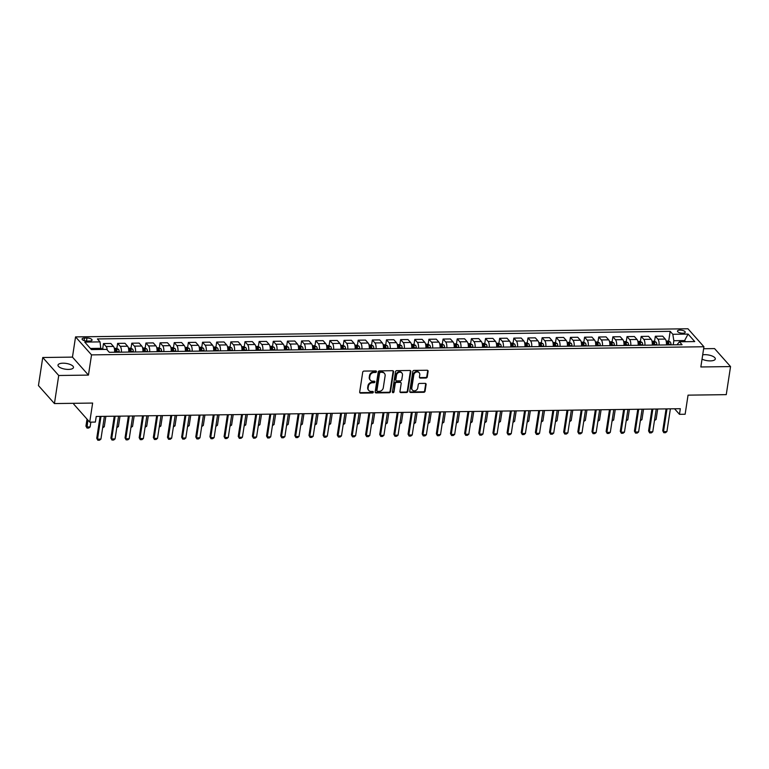 <?xml version="1.0" encoding="UTF-8"?>
<svg xmlns="http://www.w3.org/2000/svg" width="769" height="769" viewBox="0 0 769 769"><rect width="100%" height="100%" fill="white"/><g stroke="black" fill="none" stroke-linecap="round" stroke-linejoin="round"><path stroke-width="1.15" d="M376.464 371.687A0.836 0.711 138.4 0 0 375.801 370.927L363.997 371.091A1.202 1.019 138.4 0 0 362.718 372.206L359.681 392.046A1.202 1.019 138.4 0 0 360.623 393.132L372.427 392.978A0.836 0.711 138.4 0 0 372.667 391.431L371.139 391.45A3.845 3.259 138.4 0 1 368.803 390.479A3.845 3.259 138.4 0 1 368.12 387.97L368.38 386.317A3.845 3.259 138.4 0 1 372.475 382.741L374.003 382.722A0.836 0.711 138.4 0 0 374.234 381.184L372.705 381.203A3.845 3.259 138.4 0 1 370.37 380.222A3.845 3.259 138.4 0 1 369.687 377.723L369.947 376.07A3.845 3.259 138.4 0 1 374.042 372.494L375.57 372.475A0.836 0.711 138.4 0 0 376.464 371.687M370.37 380.222L369.947 379.742A3.845 3.259 138.4 0 1 369.264 377.233L369.514 375.58A3.845 3.259 138.4 0 1 373.609 372.004L375.137 371.985A0.836 0.711 138.4 0 0 376.031 370.966M359.729 392.546A1.202 1.019 138.4 0 0 360.19 392.642L371.994 392.488A0.836 0.711 138.4 0 0 372.888 391.459M368.803 390.479L368.37 389.989A3.845 3.259 138.4 0 1 367.688 387.489L367.947 385.836A3.845 3.259 138.4 0 1 372.042 382.26L373.571 382.241A0.836 0.711 138.4 0 0 374.465 381.213M702.039 359.113A7.834 2.913 8.7 0 0 710.325 360.892A7.834 2.913 8.7 0 0 715.305 358.96A7.834 2.913 8.7 0 0 704.798 354.672A7.834 2.913 8.7 0 0 702.693 354.855M62.971 363.189A7.834 2.913 8.7 0 0 57.992 365.112A7.834 2.913 8.7 0 0 68.499 369.408A7.834 2.913 8.7 0 0 73.478 367.486A7.834 2.913 8.7 0 0 62.971 363.189M679.969 330.103A3.912 1.451 8.7 0 0 677.479 331.064A3.912 1.451 8.7 0 0 682.737 333.217A3.912 1.451 8.7 0 0 685.227 332.256A3.912 1.451 8.7 0 0 679.969 330.103M425.978 378.021A1.202 1.019 138.4 0 0 427.256 376.897L428.102 371.331A1.202 1.019 138.4 0 0 427.16 370.245L414.049 370.418A1.202 1.019 138.4 0 0 412.77 371.542L409.742 391.383A1.202 1.019 138.4 0 0 410.684 392.469L423.796 392.296A1.202 1.019 138.4 0 0 425.074 391.171L426.103 384.452A1.202 1.019 138.4 0 0 425.161 383.366L419.547 383.443A1.202 1.019 138.4 0 0 418.269 384.558L417.759 387.893A3.211 2.72 138.4 0 1 415.52 390.633A3.211 2.72 138.4 0 1 412.386 390.066A3.211 2.72 138.4 0 1 411.809 387.97L413.809 374.907A3.211 2.72 138.4 0 1 416.048 372.167A3.211 2.72 138.4 0 1 419.182 372.734A3.211 2.72 138.4 0 1 419.759 374.83L419.422 377.002A1.202 1.019 138.4 0 0 420.364 378.088L425.978 378.021L425.545 377.531A1.202 1.019 138.4 0 0 426.824 376.416L427.679 370.85A1.202 1.019 138.4 0 0 427.631 370.35M58.723 375.493L88.445 375.099L72.459 357.114L42.747 357.508L58.723 375.493L54.436 403.562L92.636 403.062L89.713 422.152L95.375 422.075L96.231 416.462L680.325 408.704L679.469 414.318L685.131 414.241L688.053 395.151L726.253 394.641L730.55 366.573L714.564 348.588L703.625 348.732M88.445 375.099L91.53 354.884L703.933 346.752L700.838 366.967L730.55 366.573M393.555 371.792A1.202 1.019 138.4 0 0 392.613 370.706L379.502 370.879A1.202 1.019 138.4 0 0 378.223 371.994L375.185 391.834A1.202 1.019 138.4 0 0 376.128 392.921L389.239 392.748A1.202 1.019 138.4 0 0 390.517 391.632L393.555 371.792L393.122 371.312A1.202 1.019 138.4 0 0 393.074 370.812M396.775 370.648L409.887 370.475A1.202 1.019 138.4 0 1 410.829 371.562L407.791 391.402A1.202 1.019 138.4 0 1 406.513 392.517L400.899 392.594A1.202 1.019 138.4 0 1 399.957 391.508L401.187 383.462A1.202 1.019 138.4 0 0 400.245 382.376L396.525 382.424A1.202 1.019 138.4 0 0 395.247 383.539L393.968 391.921A0.836 0.711 138.4 0 1 392.411 391.94L395.497 371.763A1.202 1.019 138.4 0 1 396.775 370.648M54.436 403.562L38.45 385.577L42.747 357.508M87.166 341.071L89.656 341.042A3.797 1.413 8.7 0 0 92.069 340.109A3.797 1.413 8.7 0 0 86.974 338.024L84.484 338.062A3.797 1.413 8.7 0 0 82.072 338.994A3.797 1.413 8.7 0 0 87.166 341.071M91.53 354.884L75.554 336.899L687.947 328.767L703.933 346.752M668.684 341.205L670.193 331.343L97.413 338.946L100.028 341.888L84.744 342.09L91.396 349.578L106.68 349.376L109.294 352.317L682.065 344.714L679.45 341.772L676.97 344.781M670.193 331.343L672.808 334.284L688.082 334.082L694.734 341.571L679.45 341.772M73.862 403.312L73.737 404.158L89.713 422.152M72.459 357.114L75.554 336.899M674.548 408.781L679.469 414.318M100.028 341.888L100.893 349.453M101.066 348.319L90.406 348.463M684.429 341.705L684.593 340.58L673.846 340.715L673.211 344.829M685.583 341.686L684.593 340.58L688.082 334.082M102.7 348.722L103.488 343.57L106.093 346.511A4.893 1.855 89.2 0 1 107.218 349.982M114.571 352.24A4.893 1.855 89.2 0 0 113.456 346.415L110.842 343.474L103.488 343.57M116.282 352.221L116.388 351.529M116.85 348.53L117.638 343.387L120.243 346.329A4.893 1.855 89.2 0 1 121.358 352.154M128.721 352.058A4.893 1.855 89.2 0 0 127.606 346.223L124.991 343.291L117.638 343.387M130.432 352.029L130.538 351.346M130.999 348.347L131.787 343.195L134.392 346.137A4.893 1.855 89.2 0 1 135.507 351.962M142.871 351.866A4.893 1.855 89.2 0 0 141.756 346.04L139.141 343.099L131.787 343.195M144.582 351.846L144.687 351.154M145.149 348.155L145.937 343.012L148.542 345.954A4.893 1.855 89.2 0 1 149.657 351.779M157.02 351.683A4.893 1.855 89.2 0 0 155.905 345.848L153.291 342.907L145.937 343.012M158.731 351.654L158.837 350.972M159.298 347.973L160.087 342.82L162.692 345.762A4.893 1.855 89.2 0 1 163.807 351.587M171.17 351.491A4.893 1.855 89.2 0 0 170.055 345.666L167.44 342.724L160.087 342.82M172.881 351.471L172.987 350.779M173.448 347.78L174.236 342.638L176.841 345.569A4.893 1.855 89.2 0 1 177.956 351.404M185.319 351.308A4.893 1.855 89.2 0 0 184.204 345.473L181.59 342.532L174.236 342.638M187.03 351.279L187.136 350.597M187.598 347.598L188.386 342.445L190.991 345.387A4.893 1.855 89.2 0 1 192.106 351.212M199.469 351.116A4.893 1.855 89.2 0 0 198.354 345.291L195.739 342.349L188.386 342.445M201.18 351.097L201.286 350.404M201.747 347.405L202.535 342.253L205.14 345.194A4.893 1.855 89.2 0 1 206.255 351.029M213.619 350.933A4.893 1.855 89.2 0 0 212.504 345.098L209.889 342.157L202.535 342.253M215.33 350.904L215.435 350.212M215.897 347.213L216.685 342.07L219.29 345.012A4.893 1.855 89.2 0 1 220.405 350.837M227.768 350.741A4.893 1.855 89.2 0 0 226.653 344.916L224.039 341.974L216.685 342.07M229.479 350.722L229.585 350.03M230.046 347.03L230.835 341.878L233.44 344.82A4.893 1.855 89.2 0 1 234.555 350.654M241.918 350.549A4.893 1.855 89.2 0 0 240.803 344.723L238.188 341.782L230.835 341.878M243.629 350.529L243.735 349.837M244.196 346.838L244.984 341.696L247.589 344.637A4.893 1.855 89.2 0 1 248.704 350.462M256.067 350.366A4.893 1.855 89.2 0 0 254.952 344.541L252.338 341.599L244.984 341.696M257.778 350.347L257.884 349.655M258.346 346.656L259.134 341.503L261.739 344.445A4.893 1.855 89.2 0 1 262.854 350.279M270.217 350.174A4.893 1.855 89.2 0 0 269.102 344.349L266.487 341.407L259.134 341.503M271.928 350.155L272.034 349.462M272.495 346.463L273.283 341.321L275.888 344.262A4.893 1.855 89.2 0 1 277.003 350.087M284.367 349.991A4.893 1.855 89.2 0 0 283.252 344.166L280.637 341.225L273.283 341.321M286.078 349.962L286.183 349.28M286.645 346.281L287.433 341.128L290.038 344.07A4.893 1.855 89.2 0 1 291.153 349.895M298.516 349.799A4.893 1.855 89.2 0 0 297.401 343.974L294.787 341.032L287.433 341.128M300.227 349.78L300.333 349.088M300.794 346.088L301.583 340.946L304.188 343.887A4.893 1.855 89.2 0 1 305.303 349.712M312.666 349.616A4.893 1.855 89.2 0 0 311.551 343.781L308.936 340.84L301.583 340.946M314.377 349.587L314.483 348.905M314.944 345.906L315.732 340.754L318.337 343.695A4.893 1.855 89.2 0 1 319.452 349.52M326.815 349.424A4.893 1.855 89.2 0 0 325.7 343.599L323.086 340.657L315.732 340.754M328.526 349.405L328.632 348.713M329.094 345.714L329.882 340.571L332.487 343.503A4.893 1.855 89.2 0 1 333.602 349.337M340.965 349.241A4.893 1.855 89.2 0 0 339.85 343.407L337.235 340.465L329.882 340.571M342.676 349.213L342.782 348.53M343.243 345.531L344.031 340.379L346.636 343.32A4.893 1.855 89.2 0 1 347.751 349.145M355.115 349.049A4.893 1.855 89.2 0 0 354 343.224L351.385 340.283L344.031 340.379M356.826 349.03L356.931 348.338M357.393 345.339L358.181 340.186L360.786 343.128A4.893 1.855 89.2 0 1 361.901 348.963M369.264 348.866A4.893 1.855 89.2 0 0 368.149 343.032L365.535 340.09L358.181 340.186M370.975 348.838L371.081 348.146M371.542 345.146L372.331 340.004L374.936 342.945A4.893 1.855 89.2 0 1 376.051 348.77M383.414 348.674A4.893 1.855 89.2 0 0 382.299 342.849L379.684 339.908L372.331 340.004M385.125 348.655L385.231 347.963M385.692 344.964L386.48 339.811L389.085 342.753A4.893 1.855 89.2 0 1 390.2 348.588M397.563 348.492A4.893 1.855 89.2 0 0 396.448 342.657L393.834 339.715L386.48 339.811M399.274 348.463L399.38 347.771M399.842 344.772L400.63 339.629L403.235 342.57A4.893 1.855 89.2 0 1 404.35 348.395M411.713 348.299A4.893 1.855 89.2 0 0 410.598 342.474L407.983 339.533L400.63 339.629M413.424 348.28L413.53 347.588M413.991 344.589L414.779 339.437L417.384 342.378A4.893 1.855 89.2 0 1 418.499 348.213M425.863 348.107A4.893 1.855 89.2 0 0 424.748 342.282L422.133 339.34L414.779 339.437M427.574 348.088L427.679 347.396M428.141 344.397L428.929 339.254L431.534 342.195A4.893 1.855 89.2 0 1 432.649 348.021M440.012 347.924A4.893 1.855 89.2 0 0 438.897 342.099L436.283 339.158L428.929 339.254M441.723 347.905L441.829 347.213M442.29 344.214L443.079 339.062L445.684 342.003A4.893 1.855 89.2 0 1 446.799 347.828M454.162 347.732A4.893 1.855 89.2 0 0 453.047 341.907L450.432 338.966L443.079 339.062M455.873 347.713L455.979 347.021M456.44 344.022L457.228 338.879L459.833 341.821A4.893 1.855 89.2 0 1 460.948 347.646M468.311 347.55A4.893 1.855 89.2 0 0 467.196 341.715L464.582 338.773L457.228 338.879M470.022 347.521L470.128 346.838M470.59 343.839L471.378 338.687L473.983 341.628A4.893 1.855 89.2 0 1 475.098 347.453M482.461 347.357A4.893 1.855 89.2 0 0 481.346 341.532L478.731 338.591L471.378 338.687M484.172 347.338L484.278 346.646M484.739 343.647L485.527 338.504L488.132 341.446A4.893 1.855 89.2 0 1 489.247 347.271M496.611 347.175A4.893 1.855 89.2 0 0 495.496 341.34L492.881 338.398L485.527 338.504M498.322 347.146L498.427 346.463M498.889 343.464L499.677 338.312L502.282 341.253A4.893 1.855 89.2 0 1 503.397 347.079M510.76 346.982A4.893 1.855 89.2 0 0 509.645 341.157L507.031 338.216L499.677 338.312M512.471 346.963L512.577 346.271M513.038 343.272L513.827 338.12L516.432 341.061A4.893 1.855 89.2 0 1 517.547 346.896M524.91 346.8A4.893 1.855 89.2 0 0 523.795 340.965L521.18 338.024L513.827 338.12M526.621 346.771L526.727 346.088M527.188 343.08L527.976 337.937L530.581 340.878A4.893 1.855 89.2 0 1 531.696 346.704M539.059 346.608A4.893 1.855 89.2 0 0 537.944 340.782L535.33 337.841L527.976 337.937M540.77 346.588L540.876 345.896M541.338 342.897L542.126 337.745L544.731 340.686A4.893 1.855 89.2 0 1 545.846 346.521M553.209 346.425A4.893 1.855 89.2 0 0 552.094 340.59L549.479 337.649L542.126 337.745M554.92 346.396L555.026 345.704M555.487 342.705L556.275 337.562L558.88 340.504A4.893 1.855 89.2 0 1 559.995 346.329M567.359 346.233A4.893 1.855 89.2 0 0 566.244 340.407L563.629 337.466L556.275 337.562M569.07 346.213L569.175 345.521M569.637 342.522L570.425 337.37L573.03 340.311A4.893 1.855 89.2 0 1 574.155 346.146M581.508 346.04A4.893 1.855 89.2 0 0 580.393 340.215L577.779 337.274L570.425 337.37M583.219 346.021L583.325 345.329M583.786 342.33L584.575 337.187L587.18 340.129A4.893 1.855 89.2 0 1 588.304 345.954M595.658 345.858A4.893 1.855 89.2 0 0 594.543 340.033L591.928 337.091L584.575 337.187M597.369 345.839L597.475 345.146M597.936 342.147L598.724 336.995L601.329 339.936A4.893 1.855 89.2 0 1 602.454 345.771M609.807 345.666A4.893 1.855 89.2 0 0 608.692 339.84L606.078 336.899L598.724 336.995M611.518 345.646L611.624 344.954M612.086 341.955L612.874 336.812L615.479 339.754A4.893 1.855 89.2 0 1 616.603 345.579M623.957 345.483A4.893 1.855 89.2 0 0 622.842 339.648L620.227 336.716L612.874 336.812M625.668 345.454L625.774 344.772M626.235 341.772L627.023 336.62L629.628 339.562A4.893 1.855 89.2 0 1 630.753 345.387M638.107 345.291A4.893 1.855 89.2 0 0 636.992 339.465L634.377 336.524L627.023 336.62M639.818 345.271L639.923 344.579M640.385 341.58L641.173 336.438L643.778 339.379A4.893 1.855 89.2 0 1 644.903 345.204M652.256 345.108A4.893 1.855 89.2 0 0 651.141 339.273L648.527 336.332L641.173 336.438M653.967 345.079L654.073 344.397M654.534 341.398L655.323 336.245L657.928 339.187A4.893 1.855 89.2 0 1 659.052 345.012M666.406 344.916A4.893 1.855 89.2 0 0 665.291 339.091L662.676 336.149L655.323 336.245M668.117 344.897L668.223 344.204M673.846 340.715L672.808 334.284M375.224 392.334A1.202 1.019 138.4 0 0 375.695 392.44L388.806 392.267A1.202 1.019 138.4 0 0 390.085 391.152L393.122 371.312M380.482 372.407A0.836 0.711 138.4 0 0 379.588 373.186L376.925 390.604A0.836 0.711 138.4 0 0 377.579 391.363L379.194 391.344A3.845 3.259 138.4 0 0 383.289 387.768L385.115 375.868A3.845 3.259 138.4 0 0 384.433 373.359A3.845 3.259 138.4 0 0 382.097 372.388L380.049 371.917A0.836 0.711 138.4 0 0 379.155 372.705L379.588 373.186M377.07 391.152L376.637 390.662A0.836 0.711 138.4 0 1 376.493 390.114L379.155 372.705M384.433 373.359L384 372.878A3.845 3.259 138.4 0 0 381.664 371.898L382.097 372.388M380.049 371.917L381.664 371.898M400.005 392.007A1.202 1.019 138.4 0 0 400.466 392.113L406.08 392.036A1.202 1.019 138.4 0 0 407.359 390.921L410.396 371.081A1.202 1.019 138.4 0 0 410.358 370.581M400.976 382.683L400.543 382.193A1.202 1.019 138.4 0 0 399.813 381.885L396.093 381.933A1.202 1.019 138.4 0 0 394.814 383.058L393.968 391.921M392.411 392.18A0.836 0.711 138.4 0 0 393.536 391.431M402.466 375.109A3.211 2.72 138.4 0 0 401.899 373.023A3.211 2.72 138.4 0 0 398.765 372.446A3.211 2.72 138.4 0 0 396.525 375.195L395.824 379.79A1.202 1.019 138.4 0 0 396.766 380.876L400.486 380.828A1.202 1.019 138.4 0 0 401.764 379.713L402.466 375.109M401.899 373.023L401.466 372.532A3.211 2.72 138.4 0 0 398.332 371.965A3.211 2.72 138.4 0 0 396.093 374.705L396.525 375.195M396.035 380.578L395.602 380.088A1.202 1.019 138.4 0 1 395.391 379.309L396.093 374.705M419.47 377.502A1.202 1.019 138.4 0 0 419.932 377.608L425.545 377.531M419.182 372.734L418.749 372.244A3.211 2.72 138.4 0 0 415.616 371.677A3.211 2.72 138.4 0 0 413.376 374.416L413.809 374.907M412.386 390.066L411.953 389.575A3.211 2.72 138.4 0 1 411.377 387.48L413.376 374.416M409.781 391.873A1.202 1.019 138.4 0 0 410.252 391.979L423.363 391.806A1.202 1.019 138.4 0 0 424.642 390.69L425.67 383.962A1.202 1.019 138.4 0 0 425.622 383.471M104.132 349.405L101.027 348.559M87.022 419.115L85.945 426.122L86.724 426.997L90.117 426.949L90.857 422.133M90.117 426.949L88.723 428.054L87.022 428.073L85.945 426.122M87.791 419.989L87.022 428.073M104.401 416.346L100.922 439.099L99.518 440.204L97.826 440.233L96.74 438.272L100.085 416.404M100.922 439.099L97.519 439.147L100.999 416.394M97.826 440.233L96.74 438.272M114.331 348.376L116.475 348.347L118.464 349.309A3.239 1.23 89.2 0 1 119.195 351.702L119.233 352.183M117.08 352.212L117.042 351.731A3.239 1.23 -90.8 0 0 116.619 349.837L115.263 349.857A3.239 1.23 89.2 0 1 115.686 351.75L115.725 352.231M116.619 349.837L116.369 351.452A1.653 0.625 89.2 0 1 116.455 352.01L116.465 352.221M102.806 426.776L104.267 426.757L105.862 416.327M104.267 426.757L102.633 427.872M128.481 348.194L130.624 348.165L132.614 349.126A3.239 1.23 89.2 0 1 133.345 351.52L133.383 351.991M131.23 352.019L131.191 351.548A3.239 1.23 -90.8 0 0 130.768 349.655L129.413 349.674A3.239 1.23 89.2 0 1 129.836 351.568L129.874 352.039M130.768 349.655L130.519 351.27A1.653 0.625 89.2 0 1 130.605 351.817L130.615 352.029M116.955 426.593L118.416 426.574L120.012 416.144M118.416 426.574L116.782 427.679M142.63 348.001L144.774 347.973L146.764 348.934A3.239 1.23 89.2 0 1 147.494 351.327L147.533 351.808M145.379 351.837L145.341 351.356A3.239 1.23 -90.8 0 0 144.918 349.462L143.563 349.482A3.239 1.23 89.2 0 1 143.986 351.375L144.024 351.856M144.918 349.462L144.668 351.077A1.653 0.625 89.2 0 1 144.755 351.635L144.764 351.846M131.105 426.401L132.566 426.382L134.162 415.952M132.566 426.382L130.932 427.497M118.551 416.164L115.071 438.916L113.668 440.022L111.976 440.041L110.89 438.08L114.235 416.221M115.071 438.916L111.668 438.955L115.148 416.202M111.976 440.041L110.89 438.08M132.701 415.971L129.221 438.724L127.817 439.83L126.126 439.858L125.039 437.897L128.385 416.029M129.221 438.724L125.818 438.772L129.298 416.019M126.126 439.858L125.039 437.897M146.85 415.789L143.37 438.541L141.967 439.647L140.275 439.666L139.189 437.705L142.534 415.846M143.37 438.541L139.968 438.58L143.447 415.827M140.275 439.666L139.189 437.705M156.78 347.819L158.923 347.79L160.913 348.742A3.239 1.23 89.2 0 1 161.644 351.145L161.682 351.616M159.529 351.644L159.491 351.173A3.239 1.23 -90.8 0 0 159.068 349.28L157.712 349.299A3.239 1.23 89.2 0 1 158.135 351.193L158.174 351.664M159.068 349.28L158.818 350.895A1.653 0.625 89.2 0 1 158.904 351.443L158.914 351.654M145.254 426.218L146.716 426.199L148.311 415.769M146.716 426.199L145.081 427.304M161 415.596L157.52 438.349L156.117 439.455L154.425 439.483L153.339 437.523L156.684 415.654M157.52 438.349L154.117 438.397L157.597 415.644M154.425 439.483L153.339 437.523M170.929 347.626L173.073 347.598L175.063 348.559A3.239 1.23 89.2 0 1 175.793 350.952L175.832 351.433M173.679 351.462L173.64 350.981A3.239 1.23 -90.8 0 0 173.217 349.088L171.862 349.107A3.239 1.23 89.2 0 1 172.285 351L172.323 351.481M173.217 349.088L172.967 350.702A1.653 0.625 89.2 0 1 173.054 351.25L173.063 351.471M159.404 426.026L160.865 426.007L162.461 415.577M160.865 426.007L159.231 427.122M185.079 347.444L187.223 347.415L189.212 348.367A3.239 1.23 89.2 0 1 189.943 350.77L189.981 351.241M187.828 351.27L187.79 350.799A3.239 1.23 -90.8 0 0 187.367 348.905L186.011 348.924A3.239 1.23 89.2 0 1 186.434 350.808L186.473 351.289M187.367 348.905L187.117 350.52A1.653 0.625 89.2 0 1 187.203 351.068L187.213 351.279M173.554 425.843L175.015 425.824L176.61 415.395M175.015 425.824L173.381 426.93M199.229 347.252L201.372 347.223L203.362 348.184A3.239 1.23 89.2 0 1 204.093 350.577L204.131 351.058M201.978 351.087L201.939 350.606A3.239 1.23 -90.8 0 0 201.516 348.713L200.161 348.732A3.239 1.23 89.2 0 1 200.584 350.626L200.622 351.106M201.516 348.713L201.267 350.328A1.653 0.625 89.2 0 1 201.353 350.875L201.363 351.087M187.703 425.651L189.164 425.632L190.76 415.202M189.164 425.632L187.53 426.747M213.378 347.069L215.522 347.04L217.512 347.992A3.239 1.23 89.2 0 1 218.242 350.395L218.281 350.866M216.127 350.895L216.089 350.424A3.239 1.23 -90.8 0 0 215.666 348.53L214.311 348.54A3.239 1.23 89.2 0 1 214.734 350.433L214.772 350.914M215.666 348.53L215.416 350.145A1.653 0.625 89.2 0 1 215.503 350.693L215.512 350.904M201.853 425.468L203.314 425.449L204.91 415.02M203.314 425.449L201.68 426.555M227.528 346.877L229.671 346.848L231.661 347.809A3.239 1.23 89.2 0 1 232.392 350.203L232.43 350.683M230.277 350.712L230.239 350.231A3.239 1.23 -90.8 0 0 229.816 348.338L228.46 348.357A3.239 1.23 89.2 0 1 228.883 350.251L228.922 350.722M229.816 348.338L229.566 349.953A1.653 0.625 89.2 0 1 229.652 350.501L229.662 350.712M216.002 425.276L217.464 425.257L219.059 414.827M217.464 425.257L215.829 426.372M175.149 415.414L171.67 438.167L170.266 439.272L168.574 439.291L167.488 437.33L170.833 415.471M171.67 438.167L168.267 438.205L171.747 415.452M168.574 439.291L167.488 437.33M189.299 415.222L185.819 437.974L184.416 439.08L182.724 439.099L181.638 437.148L184.983 415.279M185.819 437.974L182.416 438.022L185.896 415.27M182.724 439.099L181.638 437.148M203.449 415.039L199.969 437.782L198.565 438.897L196.874 438.916L195.787 436.955L199.133 415.087M199.969 437.782L196.566 437.83L200.046 415.077M196.874 438.916L195.787 436.955M217.598 414.847L214.118 437.599L212.715 438.705L211.023 438.724L209.937 436.773L213.282 414.904M214.118 437.599L210.716 437.648L214.195 414.895M211.023 438.724L209.937 436.773M231.748 414.654L228.268 437.407L226.865 438.513L225.173 438.541L224.087 436.581L227.432 414.712M228.268 437.407L224.865 437.455L228.345 414.702M225.173 438.541L224.087 436.581M241.677 346.694L243.821 346.665L245.811 347.617A3.239 1.23 89.2 0 1 246.541 350.01L246.58 350.491M244.427 350.52L244.388 350.039A3.239 1.23 -90.8 0 0 243.965 348.155L242.61 348.165A3.239 1.23 89.2 0 1 243.033 350.058L243.071 350.539M243.965 348.155L243.715 349.77A1.653 0.625 89.2 0 1 243.802 350.318L243.811 350.529M230.152 425.094L231.613 425.074L233.209 414.635M231.613 425.074L229.979 426.18M245.897 414.472L242.418 437.225L241.014 438.33L239.322 438.349L238.236 436.388L241.581 414.529M242.418 437.225L239.015 437.263L242.495 414.52M239.322 438.349L238.236 436.388M255.827 346.502L257.971 346.473L259.96 347.434A3.239 1.23 89.2 0 1 260.691 349.828L260.729 350.299M258.576 350.328L258.538 349.857A3.239 1.23 -90.8 0 0 258.115 347.963L256.759 347.982A3.239 1.23 89.2 0 1 257.182 349.876L257.221 350.347M258.115 347.963L257.865 349.578A1.653 0.625 89.2 0 1 257.951 350.126L257.961 350.337M244.302 424.901L245.763 424.882L247.358 414.453M245.763 424.882L244.129 425.988M260.047 414.28L256.567 437.032L255.164 438.138L253.472 438.167L252.386 436.206L255.731 414.337M256.567 437.032L253.164 437.08L256.644 414.328M253.472 438.167L252.386 436.206M269.977 346.31L272.12 346.29L274.11 347.242A3.239 1.23 89.2 0 1 274.841 349.635L274.879 350.116M272.726 350.145L272.687 349.664A3.239 1.23 -90.8 0 0 272.264 347.771L270.909 347.79A3.239 1.23 89.2 0 1 271.332 349.684L271.37 350.164M272.264 347.771L272.015 349.395A1.653 0.625 89.2 0 1 272.101 349.943L272.111 350.155M258.451 424.709L259.912 424.69L261.508 414.26M259.912 424.69L258.278 425.805M274.197 414.097L270.717 436.85L269.313 437.955L267.622 437.974L266.535 436.013L269.881 414.155M270.717 436.85L267.314 436.888L270.794 414.145M267.622 437.974L266.535 436.013M284.126 346.127L286.27 346.098L288.26 347.059A3.239 1.23 89.2 0 1 288.99 349.453L289.029 349.924M286.875 349.953L286.837 349.482A3.239 1.23 -90.8 0 0 286.414 347.588L285.059 347.607A3.239 1.23 89.2 0 1 285.482 349.501L285.52 349.972M286.414 347.588L286.164 349.203A1.653 0.625 89.2 0 1 286.251 349.751L286.26 349.962M272.601 424.526L274.062 424.507L275.658 414.078M274.062 424.507L272.428 425.613M288.346 413.905L284.866 436.657L283.463 437.763L281.771 437.792L280.685 435.831L284.03 413.962M284.866 436.657L281.464 436.705L284.943 413.953M281.771 437.792L280.685 435.831M298.276 345.935L300.419 345.906L302.409 346.867A3.239 1.23 89.2 0 1 303.14 349.261L303.178 349.741M301.025 349.77L300.987 349.289A3.239 1.23 -90.8 0 0 300.564 347.396L299.208 347.415A3.239 1.23 89.2 0 1 299.631 349.309L299.67 349.789M300.564 347.396L300.314 349.011A1.653 0.625 89.2 0 1 300.4 349.568L300.41 349.78M286.75 424.334L288.212 424.315L289.807 413.885M288.212 424.315L286.577 425.43M302.496 413.722L299.016 436.475L297.613 437.58L295.921 437.599L294.835 435.639L298.18 413.78M299.016 436.475L295.613 436.513L299.093 413.76M295.921 437.599L294.835 435.639M312.425 345.752L314.569 345.723L316.559 346.684A3.239 1.23 89.2 0 1 317.289 349.078L317.328 349.549M315.175 349.578L315.136 349.107A3.239 1.23 -90.8 0 0 314.713 347.213L313.358 347.232A3.239 1.23 89.2 0 1 313.781 349.126L313.819 349.597M314.713 347.213L314.463 348.828A1.653 0.625 89.2 0 1 314.55 349.376L314.559 349.587M300.9 424.152L302.361 424.132L303.957 413.703M302.361 424.132L300.727 425.238M316.645 413.53L313.166 436.283L311.762 437.388L310.07 437.417L308.984 435.456L312.329 413.587M313.166 436.283L309.763 436.331L313.243 413.578M310.07 437.417L308.984 435.456M326.575 345.56L328.719 345.531L330.708 346.492A3.239 1.23 89.2 0 1 331.439 348.886L331.477 349.366M329.324 349.395L329.286 348.915A3.239 1.23 -90.8 0 0 328.863 347.021L327.507 347.04A3.239 1.23 89.2 0 1 327.93 348.934L327.969 349.414M328.863 347.021L328.613 348.636A1.653 0.625 89.2 0 1 328.699 349.184L328.709 349.405M315.05 423.959L316.511 423.94L318.106 413.511M316.511 423.94L314.877 425.055M340.725 345.377L342.868 345.348L344.858 346.3A3.239 1.23 89.2 0 1 345.589 348.703L345.627 349.174M343.474 349.203L343.435 348.732A3.239 1.23 -90.8 0 0 343.012 346.838L341.657 346.857A3.239 1.23 89.2 0 1 342.08 348.742L342.118 349.222M343.012 346.838L342.763 348.453A1.653 0.625 89.2 0 1 342.849 349.001L342.859 349.213M329.199 423.777L330.66 423.757L332.256 413.328M330.66 423.757L329.026 424.863M354.874 345.185L357.018 345.156L359.008 346.117A3.239 1.23 89.2 0 1 359.738 348.511L359.777 348.991M357.623 349.02L357.585 348.54A3.239 1.23 -90.8 0 0 357.162 346.646L355.807 346.665A3.239 1.23 89.2 0 1 356.23 348.559L356.268 349.039M357.162 346.646L356.912 348.261A1.653 0.625 89.2 0 1 356.999 348.809L357.008 349.03M343.349 423.584L344.81 423.565L346.406 413.136M344.81 423.565L343.176 424.68M369.024 345.002L371.167 344.973L373.157 345.925A3.239 1.23 89.2 0 1 373.888 348.328L373.926 348.799M371.773 348.828L371.735 348.357A3.239 1.23 -90.8 0 0 371.312 346.463L369.956 346.483A3.239 1.23 89.2 0 1 370.379 348.367L370.418 348.847M371.312 346.463L371.062 348.078A1.653 0.625 89.2 0 1 371.148 348.626L371.158 348.838M357.498 423.402L358.96 423.383L360.555 412.953M358.96 423.383L357.325 424.488M383.173 344.81L385.317 344.781L387.307 345.742A3.239 1.23 89.2 0 1 388.037 348.136L388.076 348.617M385.923 348.645L385.884 348.165A3.239 1.23 -90.8 0 0 385.461 346.271L384.106 346.29A3.239 1.23 89.2 0 1 384.529 348.184L384.567 348.655M385.461 346.271L385.211 347.886A1.653 0.625 89.2 0 1 385.298 348.434L385.307 348.645M371.648 423.21L373.109 423.19L374.705 412.761M373.109 423.19L371.475 424.305M397.323 344.627L399.467 344.599L401.456 345.55A3.239 1.23 89.2 0 1 402.187 347.944L402.225 348.424M400.072 348.453L400.034 347.973A3.239 1.23 -90.8 0 0 399.611 346.088L398.255 346.098A3.239 1.23 89.2 0 1 398.678 347.992L398.717 348.472M399.611 346.088L399.361 347.703A1.653 0.625 89.2 0 1 399.447 348.251L399.457 348.463M385.798 423.027L387.259 423.008L388.854 412.569M387.259 423.008L385.625 424.113M411.473 344.435L413.616 344.406L415.606 345.368A3.239 1.23 89.2 0 1 416.337 347.761L416.375 348.242M414.222 348.261L414.183 347.79A3.239 1.23 -90.8 0 0 413.76 345.896L412.405 345.915A3.239 1.23 89.2 0 1 412.828 347.809L412.866 348.28M413.76 345.896L413.511 347.511A1.653 0.625 89.2 0 1 413.597 348.059L413.607 348.27M399.947 422.835L401.408 422.815L403.004 412.386M401.408 422.815L399.774 423.921M425.622 344.243L427.766 344.224L429.756 345.175A3.239 1.23 89.2 0 1 430.486 347.569L430.525 348.049M428.371 348.078L428.333 347.598A3.239 1.23 -90.8 0 0 427.91 345.704L426.555 345.723A3.239 1.23 89.2 0 1 426.978 347.617L427.016 348.097M427.91 345.704L427.66 347.328A1.653 0.625 89.2 0 1 427.747 347.876L427.756 348.088M414.097 422.652L415.558 422.623L417.154 412.194M415.558 422.623L413.924 423.738M439.772 344.06L441.915 344.031L443.905 344.993A3.239 1.23 89.2 0 1 444.636 347.386L444.674 347.857M442.521 347.886L442.483 347.415A3.239 1.23 -90.8 0 0 442.06 345.521L440.704 345.541A3.239 1.23 89.2 0 1 441.127 347.434L441.166 347.905M442.06 345.521L441.81 347.136A1.653 0.625 89.2 0 1 441.896 347.684L441.906 347.896M428.246 422.46L429.708 422.441L431.303 412.011M429.708 422.441L428.073 423.546M453.921 343.868L456.065 343.839L458.055 344.8A3.239 1.23 89.2 0 1 458.785 347.194L458.824 347.675M456.671 347.703L456.632 347.223A3.239 1.23 -90.8 0 0 456.209 345.329L454.854 345.348A3.239 1.23 89.2 0 1 455.277 347.242L455.315 347.723M456.209 345.329L455.959 346.944A1.653 0.625 89.2 0 1 456.046 347.501L456.055 347.713M442.396 422.268L443.857 422.248L445.453 411.819M443.857 422.248L442.223 423.363M468.071 343.685L470.215 343.656L472.204 344.618A3.239 1.23 89.2 0 1 472.935 347.011L472.973 347.482M470.82 347.511L470.782 347.04A3.239 1.23 -90.8 0 0 470.359 345.146L469.003 345.166A3.239 1.23 89.2 0 1 469.426 347.059L469.465 347.53M470.359 345.146L470.109 346.761A1.653 0.625 89.2 0 1 470.195 347.309L470.205 347.521M456.546 422.085L458.007 422.066L459.602 411.636M458.007 422.066L456.373 423.171M482.221 343.493L484.364 343.464L486.354 344.425A3.239 1.23 89.2 0 1 487.085 346.819L487.123 347.3M484.97 347.328L484.931 346.848A3.239 1.23 -90.8 0 0 484.508 344.954L483.153 344.973A3.239 1.23 89.2 0 1 483.576 346.867L483.614 347.348M484.508 344.954L484.259 346.569A1.653 0.625 89.2 0 1 484.345 347.127L484.355 347.338M470.695 421.893L472.156 421.873L473.752 411.444M472.156 421.873L470.522 422.988M496.37 343.31L498.514 343.282L500.504 344.233A3.239 1.23 89.2 0 1 501.234 346.636L501.273 347.107M499.119 347.136L499.081 346.665A3.239 1.23 -90.8 0 0 498.658 344.772L497.303 344.791A3.239 1.23 89.2 0 1 497.726 346.684L497.764 347.155M498.658 344.772L498.408 346.386A1.653 0.625 89.2 0 1 498.495 346.934L498.504 347.146M484.845 421.71L486.306 421.691L487.902 411.261M486.306 421.691L484.672 422.796M510.52 343.118L512.663 343.089L514.653 344.051A3.239 1.23 89.2 0 1 515.384 346.444L515.422 346.925M513.269 346.954L513.231 346.473A3.239 1.23 -90.8 0 0 512.808 344.579L511.452 344.599A3.239 1.23 89.2 0 1 511.875 346.492L511.914 346.973M512.808 344.579L512.558 346.194A1.653 0.625 89.2 0 1 512.644 346.742L512.654 346.963M498.994 421.518L500.456 421.499L502.051 411.069M500.456 421.499L498.821 422.614M524.669 342.936L526.813 342.907L528.803 343.858A3.239 1.23 89.2 0 1 529.533 346.261L529.572 346.732M527.419 346.761L527.38 346.29A3.239 1.23 -90.8 0 0 526.957 344.397L525.602 344.416A3.239 1.23 89.2 0 1 526.025 346.3L526.063 346.781M526.957 344.397L526.707 346.012A1.653 0.625 89.2 0 1 526.794 346.559L526.803 346.771M513.144 421.335L514.605 421.316L516.201 410.886M514.605 421.316L512.971 422.421M538.819 342.743L540.963 342.714L542.952 343.676A3.239 1.23 89.2 0 1 543.683 346.069L543.721 346.55M541.568 346.579L541.53 346.098A3.239 1.23 -90.8 0 0 541.107 344.204L539.751 344.224A3.239 1.23 89.2 0 1 540.174 346.117L540.213 346.588M541.107 344.204L540.857 345.819A1.653 0.625 89.2 0 1 540.943 346.367L540.953 346.579M527.294 421.143L528.755 421.124L530.35 410.694M528.755 421.124L527.121 422.239M552.969 342.561L555.112 342.532L557.102 343.483A3.239 1.23 89.2 0 1 557.833 345.887L557.871 346.358M555.718 346.386L555.679 345.906A3.239 1.23 -90.8 0 0 555.256 344.022L553.901 344.031A3.239 1.23 89.2 0 1 554.324 345.925L554.362 346.406M555.256 344.022L555.007 345.637A1.653 0.625 89.2 0 1 555.093 346.185L555.103 346.396M541.443 420.96L542.904 420.941L544.5 410.502M542.904 420.941L541.27 422.046M567.118 342.368L569.262 342.34L571.252 343.301A3.239 1.23 89.2 0 1 571.982 345.694L572.021 346.175M569.867 346.204L569.829 345.723A3.239 1.23 -90.8 0 0 569.406 343.83L568.051 343.849A3.239 1.23 89.2 0 1 568.474 345.742L568.512 346.213M569.406 343.83L569.156 345.444A1.653 0.625 89.2 0 1 569.243 345.992L569.252 346.204M555.593 420.768L557.054 420.749L558.65 410.319M557.054 420.749L555.42 421.864M330.795 413.347L327.315 436.1L325.912 437.205L324.22 437.225L323.134 435.264L326.479 413.405M327.315 436.1L323.912 436.138L327.392 413.386M324.22 437.225L323.134 435.264M344.945 413.155L341.465 435.908L340.061 437.013L338.37 437.032L337.283 435.081L340.629 413.213M341.465 435.908L338.062 435.956L341.551 413.203M338.37 437.032L337.283 435.081M359.094 412.972L355.614 435.715L354.211 436.83L352.519 436.85L351.433 434.889L354.778 413.03M355.614 435.715L352.212 435.763L355.701 413.011M352.519 436.85L351.433 434.889M373.244 412.78L369.764 435.533L368.361 436.638L366.669 436.657L365.583 434.706L368.928 412.838M369.764 435.533L366.361 435.581L369.851 412.828M366.669 436.657L365.583 434.706M387.393 412.588L383.914 435.341L382.51 436.446L380.818 436.475L379.732 434.514L383.087 412.645M383.914 435.341L380.511 435.389L384 412.636M380.818 436.475L379.732 434.514M401.543 412.405L398.063 435.158L396.66 436.263L394.968 436.283L393.882 434.322L397.237 412.463M398.063 435.158L394.66 435.206L398.15 412.453M394.968 436.283L393.882 434.322M415.693 412.213L412.213 434.966L410.809 436.071L409.118 436.1L408.031 434.139L411.386 412.271M412.213 434.966L408.81 435.014L412.299 412.261M409.118 436.1L408.031 434.139M429.842 412.03L426.362 434.783L424.959 435.888L423.267 435.908L422.181 433.947L425.536 412.088M426.362 434.783L422.96 434.821L426.449 412.078M423.267 435.908L422.181 433.947M443.992 411.838L440.512 434.591L439.109 435.696L437.417 435.725L436.331 433.764L439.685 411.896M440.512 434.591L437.109 434.639L440.599 411.886M437.417 435.725L436.331 433.764M458.141 411.655L454.662 434.408L453.258 435.514L451.566 435.533L450.48 433.572L453.835 411.713M454.662 434.408L451.259 434.447L454.748 411.694M451.566 435.533L450.48 433.572M472.291 411.463L468.811 434.216L467.408 435.321L465.716 435.35L464.63 433.389L467.985 411.521M468.811 434.216L465.408 434.264L468.898 411.511M465.716 435.35L464.63 433.389M486.441 411.28L482.961 434.033L481.557 435.139L479.866 435.158L478.779 433.197L482.134 411.338M482.961 434.033L479.558 434.072L483.047 411.319M479.866 435.158L478.779 433.197M500.59 411.088L497.11 433.841L495.707 434.946L494.015 434.966L492.929 433.014L496.284 411.146M497.11 433.841L493.708 433.889L497.197 411.136M494.015 434.966L492.929 433.014M514.74 410.906L511.26 433.649L509.857 434.764L508.165 434.783L507.079 432.822L510.433 410.963M511.26 433.649L507.857 433.697L511.347 410.944M508.165 434.783L507.079 432.822M528.889 410.713L525.41 433.466L524.006 434.572L522.314 434.591L521.228 432.639L524.583 410.771M525.41 433.466L522.007 433.514L525.496 410.761M522.314 434.591L521.228 432.639M543.039 410.531L539.559 433.274L538.156 434.389L536.464 434.408L535.378 432.447L538.733 410.579M539.559 433.274L536.156 433.322L539.646 410.569M536.464 434.408L535.378 432.447M557.189 410.338L553.709 433.091L552.305 434.197L550.614 434.216L549.527 432.265L552.882 410.396M553.709 433.091L550.306 433.139L553.795 410.386M550.614 434.216L549.527 432.265M571.338 410.146L567.858 432.899L566.455 434.004L564.763 434.033L563.677 432.072L567.032 410.204M567.858 432.899L564.456 432.947L567.945 410.194M564.763 434.033L563.677 432.072M581.268 342.186L583.411 342.157L585.401 343.109A3.239 1.23 89.2 0 1 586.132 345.502L586.17 345.983M584.017 346.012L583.979 345.531A3.239 1.23 -90.8 0 0 583.556 343.637L582.2 343.656A3.239 1.23 89.2 0 1 582.623 345.55L582.662 346.031M583.556 343.637L583.306 345.262A1.653 0.625 89.2 0 1 583.392 345.81L583.402 346.021M569.742 420.585L571.204 420.566L572.799 410.127M571.204 420.566L569.569 421.672M585.488 409.964L582.008 432.716L580.605 433.822L578.913 433.841L577.827 431.88L581.181 410.021M582.008 432.716L578.605 432.755L582.095 410.012M578.913 433.841L577.827 431.88M595.417 341.994L597.561 341.965L599.551 342.926A3.239 1.23 89.2 0 1 600.281 345.319L600.32 345.79M598.167 345.819L598.128 345.348A3.239 1.23 -90.8 0 0 597.705 343.455L596.35 343.474A3.239 1.23 89.2 0 1 596.773 345.368L596.811 345.839M597.705 343.455L597.455 345.07A1.653 0.625 89.2 0 1 597.542 345.617L597.551 345.829M583.892 420.393L585.353 420.374L586.949 409.944M585.353 420.374L583.719 421.479M599.637 409.771L596.158 432.524L594.754 433.629L593.062 433.658L591.976 431.697L595.331 409.829M596.158 432.524L592.755 432.572L596.244 409.819M593.062 433.658L591.976 431.697M609.567 341.801L611.711 341.772L613.7 342.734A3.239 1.23 89.2 0 1 614.431 345.127L614.469 345.608M612.316 345.637L612.278 345.156A3.239 1.23 -90.8 0 0 611.855 343.262L610.499 343.282A3.239 1.23 89.2 0 1 610.922 345.175L610.961 345.656M611.855 343.262L611.605 344.877A1.653 0.625 89.2 0 1 611.691 345.435L611.701 345.646M598.042 420.201L599.503 420.182L601.098 409.752M599.503 420.182L597.869 421.297M613.787 409.589L610.307 432.341L608.904 433.447L607.212 433.466L606.126 431.505L609.481 409.646M610.307 432.341L606.904 432.38L610.394 409.627M607.212 433.466L606.126 431.505M623.717 341.619L625.86 341.59L627.85 342.551A3.239 1.23 89.2 0 1 628.581 344.945L628.619 345.416M626.466 345.444L626.427 344.973A3.239 1.23 -90.8 0 0 626.004 343.08L624.649 343.099A3.239 1.23 89.2 0 1 625.072 344.993L625.11 345.464M626.004 343.08L625.755 344.695A1.653 0.625 89.2 0 1 625.841 345.243L625.851 345.454M612.191 420.018L613.652 419.999L615.248 409.569M613.652 419.999L612.018 421.104M627.937 409.396L624.457 432.149L623.053 433.255L621.362 433.283L620.275 431.322L623.63 409.454M624.457 432.149L621.054 432.197L624.543 409.444M621.362 433.283L620.275 431.322M637.866 341.426L640.01 341.398L642 342.359A3.239 1.23 89.2 0 1 642.73 344.752L642.769 345.233M640.615 345.262L640.577 344.781A3.239 1.23 -90.8 0 0 640.154 342.887L638.799 342.907A3.239 1.23 89.2 0 1 639.222 344.8L639.26 345.281M640.154 342.887L639.904 344.502A1.653 0.625 89.2 0 1 639.991 345.06L640 345.271M626.341 419.826L627.802 419.807L629.398 409.377M627.802 419.807L626.168 420.922M642.086 409.214L638.606 431.967L637.203 433.072L635.511 433.091L634.425 431.13L637.78 409.271M638.606 431.967L635.204 432.005L638.693 409.252M635.511 433.091L634.425 431.13M652.016 341.244L654.159 341.215L656.149 342.167A3.239 1.23 89.2 0 1 656.88 344.57L656.918 345.041M654.765 345.07L654.727 344.599A3.239 1.23 -90.8 0 0 654.304 342.705L652.948 342.724A3.239 1.23 89.2 0 1 653.371 344.618L653.41 345.089M654.304 342.705L654.054 344.32A1.653 0.625 89.2 0 1 654.14 344.868L654.15 345.079M640.49 419.643L641.952 419.624L643.547 409.195M641.952 419.624L640.317 420.73M656.236 409.021L652.756 431.774L651.353 432.88L649.661 432.909L648.575 430.948L651.929 409.079M652.756 431.774L649.353 431.822L652.843 409.07M649.661 432.909L648.575 430.948M666.165 341.052L668.309 341.023L670.299 341.984A3.239 1.23 89.2 0 1 671.029 344.377L671.068 344.858M668.915 344.887L668.876 344.406A3.239 1.23 -90.8 0 0 668.453 342.513L667.098 342.532A3.239 1.23 89.2 0 1 667.521 344.425L667.559 344.906M668.453 342.513L668.203 344.127A1.653 0.625 89.2 0 1 668.29 344.675L668.299 344.897M654.64 419.451L656.101 419.432L657.697 409.002M656.101 419.432L654.467 420.547M670.385 408.839L666.906 431.592L665.502 432.697L663.81 432.716L662.724 430.755L666.079 408.897M666.906 431.592L663.503 431.63L666.992 408.877M663.81 432.716L662.724 430.755M113.456 346.415L106.093 346.511M127.606 346.223L120.243 346.329M141.756 346.04L134.392 346.137M155.905 345.848L148.542 345.954M170.055 345.666L162.692 345.762M184.204 345.473L176.841 345.569M198.354 345.291L190.991 345.387M212.504 345.098L205.14 345.194M226.653 344.916L219.29 345.012M240.803 344.723L233.44 344.82M254.952 344.541L247.589 344.637M269.102 344.349L261.739 344.445M283.252 344.166L275.888 344.262M297.401 343.974L290.038 344.07M311.551 343.781L304.188 343.887M325.7 343.599L318.337 343.695M339.85 343.407L332.487 343.503M354 343.224L346.636 343.32M368.149 343.032L360.786 343.128M382.299 342.849L374.936 342.945M396.448 342.657L389.085 342.753M410.598 342.474L403.235 342.57M424.748 342.282L417.384 342.378M438.897 342.099L431.534 342.195M453.047 341.907L445.684 342.003M467.196 341.715L459.833 341.821M481.346 341.532L473.983 341.628M495.496 341.34L488.132 341.446M509.645 341.157L502.282 341.253M523.795 340.965L516.432 341.061M537.944 340.782L530.581 340.878M552.094 340.59L544.731 340.686M566.244 340.407L558.88 340.504M580.393 340.215L573.03 340.311M594.543 340.033L587.18 340.129M608.692 339.84L601.329 339.936M622.842 339.648L615.479 339.754M636.992 339.465L629.628 339.562M651.141 339.273L643.778 339.379M665.291 339.091L657.928 339.187M84.1 340.609L84.484 338.062M86.513 341.061L86.974 338.024M373.609 372.004L374.042 372.494M369.514 375.58L369.947 376.07M369.264 377.233L369.687 377.723M373.571 382.241L374.003 382.722M372.042 382.26L372.475 382.741M367.947 385.836L368.38 386.317M367.688 387.489L368.12 387.97M371.994 392.488L372.427 392.978M360.19 392.642L360.623 393.132M375.137 371.985L375.57 372.475M390.085 391.152L390.517 391.632M388.806 392.267L389.239 392.748M375.695 392.44L376.128 392.921M376.493 390.114L376.925 390.604M410.396 371.081L410.829 371.562M407.359 390.921L407.791 391.402M406.08 392.036L406.513 392.517M400.466 392.113L400.899 392.594M399.813 381.885L400.245 382.376M396.093 381.933L396.525 382.424M394.814 383.058L395.247 383.539M395.391 379.309L395.824 379.79M419.932 377.608L420.364 378.088M411.377 387.48L411.809 387.97M425.67 383.962L426.103 384.452M424.642 390.69L425.074 391.171M423.363 391.806L423.796 392.296M410.252 391.979L410.684 392.469M427.679 370.85L428.102 371.331M426.824 376.416L427.256 376.897M118.416 349.289L114.514 349.337M115.686 351.75L114.61 351.769M119.195 351.702L117.042 351.731M132.566 349.097L128.663 349.145M129.836 351.568L128.759 351.577M133.345 351.52L131.191 351.548M146.716 348.905L142.813 348.963M143.986 351.375L142.909 351.395M147.494 351.327L145.341 351.356M160.865 348.722L156.963 348.77M158.135 351.193L157.059 351.202M161.644 351.145L159.491 351.173M175.015 348.53L171.112 348.588M172.285 351L171.208 351.01M175.793 350.952L173.64 350.981M189.164 348.347L185.262 348.395M186.434 350.808L185.358 350.827M189.943 350.77L187.79 350.799M203.314 348.155L199.411 348.213M200.584 350.626L199.507 350.635M204.093 350.577L201.939 350.606M217.464 347.973L213.561 348.021M214.734 350.433L213.657 350.453M218.242 350.395L216.089 350.424M231.613 347.78L227.711 347.838M228.883 350.251L227.807 350.26M232.392 350.203L230.239 350.231M245.763 347.598L241.86 347.646M243.033 350.058L241.956 350.078M246.541 350.01L244.388 350.039M259.912 347.405L256.01 347.463M257.182 349.876L256.106 349.885M260.691 349.828L258.538 349.857M274.062 347.223L270.159 347.271M271.332 349.684L270.255 349.703M274.841 349.635L272.687 349.664M288.212 347.03L284.309 347.079M285.482 349.501L284.405 349.511M288.99 349.453L286.837 349.482M302.361 346.848L298.459 346.896M299.631 349.309L298.555 349.328M303.14 349.261L300.987 349.289M316.511 346.656L312.608 346.704M313.781 349.126L312.704 349.136M317.289 349.078L315.136 349.107M330.66 346.463L326.758 346.521M327.93 348.934L326.854 348.953M331.439 348.886L329.286 348.915M344.81 346.281L340.907 346.329M342.08 348.742L341.003 348.761M345.589 348.703L343.435 348.732M358.96 346.088L355.057 346.146M356.23 348.559L355.153 348.568M359.738 348.511L357.585 348.54M373.109 345.906L369.207 345.954M370.379 348.367L369.303 348.386M373.888 348.328L371.735 348.357M387.259 345.714L383.356 345.771M384.529 348.184L383.452 348.194M388.037 348.136L385.884 348.165M401.408 345.531L397.506 345.579M398.678 347.992L397.602 348.011M402.187 347.944L400.034 347.973M415.558 345.339L411.655 345.396M412.828 347.809L411.751 347.819M416.337 347.761L414.183 347.79M429.708 345.156L425.805 345.204M426.978 347.617L425.901 347.636M430.486 347.569L428.333 347.598M443.857 344.964L439.955 345.012M441.127 347.434L440.051 347.444M444.636 347.386L442.483 347.415M458.007 344.781L454.104 344.829M455.277 347.242L454.2 347.261M458.785 347.194L456.632 347.223M472.156 344.589L468.254 344.637M469.426 347.059L468.35 347.069M472.935 347.011L470.782 347.04M486.306 344.397L482.403 344.454M483.576 346.867L482.499 346.886M487.085 346.819L484.931 346.848M500.456 344.214L496.553 344.262M497.726 346.684L496.649 346.694M501.234 346.636L499.081 346.665M514.605 344.022L510.703 344.079M511.875 346.492L510.799 346.502M515.384 346.444L513.231 346.473M528.755 343.839L524.852 343.887M526.025 346.3L524.948 346.319M529.533 346.261L527.38 346.29M542.904 343.647L539.002 343.705M540.174 346.117L539.098 346.127M543.683 346.069L541.53 346.098M557.054 343.464L553.151 343.512M554.324 345.925L553.247 345.944M557.833 345.887L555.679 345.906M571.204 343.272L567.301 343.33M568.474 345.742L567.397 345.752M571.982 345.694L569.829 345.723M585.353 343.089L581.451 343.137M582.623 345.55L581.547 345.569M586.132 345.502L583.979 345.531M599.503 342.897L595.6 342.955M596.773 345.368L595.696 345.377M600.281 345.319L598.128 345.348M613.652 342.714L609.75 342.763M610.922 345.175L609.846 345.194M614.431 345.127L612.278 345.156M627.802 342.522L623.899 342.57M625.072 344.993L623.995 345.002M628.581 344.945L626.427 344.973M641.952 342.33L638.049 342.388M639.222 344.8L638.145 344.82M642.73 344.752L640.577 344.781M656.101 342.147L652.199 342.195M653.371 344.618L652.295 344.627M656.88 344.57L654.727 344.599M670.251 341.955L666.348 342.013M667.521 344.425L666.444 344.445M671.029 344.377L668.876 344.406"/></g></svg>
